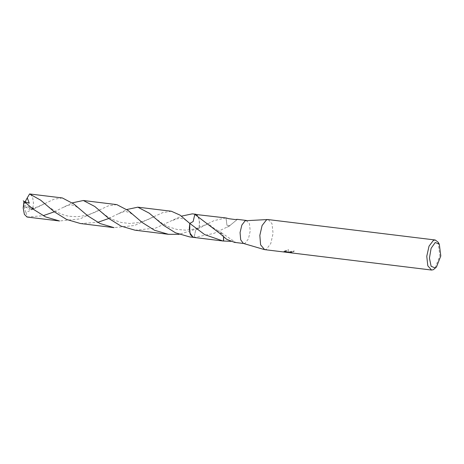 <?xml version="1.0" encoding="UTF-8"?>
<svg xmlns="http://www.w3.org/2000/svg" width="464" height="464" viewBox="0 0 464 464"><rect width="100%" height="100%" fill="white"/><g stroke="black" fill="none" stroke-linecap="round" stroke-linejoin="round"><path stroke-width="0.35" stroke-dasharray="2.32 1.74" d="M268.25 219.565L272.032 223.781L273.047 233.322L270.796 243.49L266.388 249.278L264.573 249.626M246.198 220.458L249.452 223.706L250.229 231.02L248.501 238.809L245.12 243.246L243.385 243.443M284.061 251.181L288.376 249.562L288.37 251.877L294.124 250.827L293.422 251.952L294.124 251.326L288.37 252.375L288.376 250.079L284.055 251.674L288.254 252.474L284.333 252.039M290.655 252.816L292.349 252.95M293.422 251.459L289.919 252.016L292.349 252.457L292.349 252.955L289.919 252.509L293.422 251.952M225.771 217.929L214.032 220.609L195.767 229.999L194.085 237.197L193.047 237.313M195.866 214.269L197.171 214.878L199.381 220.087L199.126 228.16L179.139 234.326M189.48 236.884L195.611 237.191L213.927 233.375L229.883 225.736L226.971 225.266L226.055 217.981M234.575 242.394L235.364 242.185L235.057 242.017L230.794 241.326M292.349 252.457L284.641 251.558L284.641 252.074M289.994 252.213L289.994 252.729M294.124 250.827L294.124 251.326M288.37 251.877L288.37 252.375M284.641 251.558L288.254 251.975L284.055 251.186L284.055 251.674M283.916 251.442L283.916 251.946M288.254 251.975L288.254 252.474M288.376 249.562L288.376 250.079M225.956 217.964L226.971 225.266L229.732 225.672L237.394 219.35M229.877 225.55L237.406 219.408M195.97 214.281L197.165 214.873L199.381 220.087L199.126 228.16L199.595 223.254L198.609 217.082L196.011 214.287M219.663 233.27L222.575 233.74L223.561 237.063M223.636 237.127L222.563 233.734L221.798 233.003L235.364 242.185M219.675 233.456L221.798 233.003M438.08 242.173L439.849 255.815L434.843 268.627M116.829 204.595L108.263 205.929L79.999 218.863L59.531 220.98M27.057 217.007L43.181 215.702M54.311 211.81L72.407 202.814M135.007 230.219L155.504 228.091L181.36 216.143M62.35 197.937L53.778 199.271L32.509 209.595L31.43 209.397L33.895 208.574L26.001 212.645L27.341 217.024M23.977 201.324L24.047 203.203L23.391 204.862L32.88 208L32.509 209.595M32.88 208L33.478 202.936L32.55 196.666L29.876 193.964M171.303 211.259L162.719 212.605L134.508 225.516L114.011 227.65M80.527 223.549L97.666 222.372M108.791 218.48L126.892 209.479M194.085 237.203L195.767 229.999L199.126 228.16M31.43 209.397L24.337 206.718L23.391 204.862L23.612 202.913M194.828 214.385L193.14 221.589L189.788 223.428M24.047 203.203L29.267 203.157M24.215 203.383L25.027 201.921M24.337 206.718L33.895 208.574M23.942 206.515L26.001 212.651M24.076 203.209L23.391 204.862L24.366 206.718M284.252 251.523L290.858 252.329M289.919 252.509L289.919 252.016M208.319 223.486L197.792 227.969M227.209 227.163L229.257 226.154M221.641 232.841L213.707 228.108L208.058 223.561M23.966 201.364L25.126 202.339M99.36 210.163L93.339 212.993L86.031 215.441L77.291 216.769L68.707 216.23L64.519 215.244L56.341 211.891L48.424 206.724L44.469 203.435M118.262 213.823L123.575 211.764L126.127 211.572L129.821 212.634L134.183 215.76M197.803 227.963L192.479 229.338L185.525 230.132L176.958 229.425L168.484 226.763L162.354 223.526L153.509 216.833M44.904 203.481L37.526 206.863L28.785 209.392M63.765 207.176L68.405 205.256L71.665 204.908L75.365 205.981L79.669 209.067M153.804 216.839L146.583 220.156L138.255 222.627L129.763 223.48L121.232 222.494L112.851 219.571L106.581 216.033L99.052 210.192M172.776 220.47L176.163 218.962L180.769 218.248L184.481 219.385L188.546 222.32"/><path stroke-width="0.7" d="M436.462 267.032L433.376 269.706L431.566 270.054L264.573 249.626L260.606 244.835L259.811 235.335L262.114 225.487L266.435 219.913L267.792 219.547L435.244 239.992L438.08 242.173L439.269 244.105L440.8 255.931L436.462 267.032L435.191 267.972L431.091 266.272L429.403 258.112L431.12 248.275L435.238 242.521L439.269 244.105M264.12 249.533L243.385 243.443L240.688 239.842L240.079 232.563L241.848 225.011L245.16 220.736L267.792 219.547M431.566 270.054L427.779 265.837L426.764 256.296L429.02 246.129L433.428 240.34L435.244 239.992M246.378 220.446L237.394 219.35L235.097 219.507L228.862 218.741L226.055 217.964L194.828 214.391L219.663 233.27L226.792 239.349L234.575 242.394L243.554 243.496M230.794 241.326L222.952 240.973L204.682 234.622L189.793 223.428L193.14 221.583L194.822 214.385L195.97 214.281M193.192 237.33L189.788 232.829L189.793 223.428M181.36 216.143L192.305 213.829L196.011 214.287M193.146 237.324L189.805 232.922L189.788 223.422L180.015 215.134L171.303 211.259L137.831 207.164L149.286 213.179L163.253 225.139L175.531 232.8L189.48 236.884L193.047 237.319L190.344 234.616L189.312 228.329L189.788 223.428M223.561 237.063L223.474 241.036M223.573 241.036L223.636 237.127M33.315 209.241L23.977 201.324L23.2 208.005L24.331 214.298L27.057 217.007L59.531 220.98L45.576 216.897L33.315 209.241M43.181 215.702L54.311 211.81L66.642 219.501L80.527 223.549L114.011 227.65L100.027 223.555L87.789 215.905L73.846 203.974L62.35 197.937L29.58 193.946L40.745 200.199L54.317 211.816M72.407 202.814L83.346 200.5L94.778 206.492L108.785 218.474L120.971 226.096L135.007 230.219L168.484 234.314L154.541 230.237L142.257 222.569L128.273 210.598L116.829 204.595L83.346 200.5M179.139 234.326L168.484 234.314M97.666 222.372L108.791 218.48M24.209 201.527L29.267 203.157L27.272 197.873L29.58 193.946M126.892 209.479L137.831 207.164M25.027 201.921L27.272 197.873M193.047 237.313L222.952 240.973M23.275 200.825L23.966 201.364M192.305 213.829L195.866 214.264"/></g></svg>
